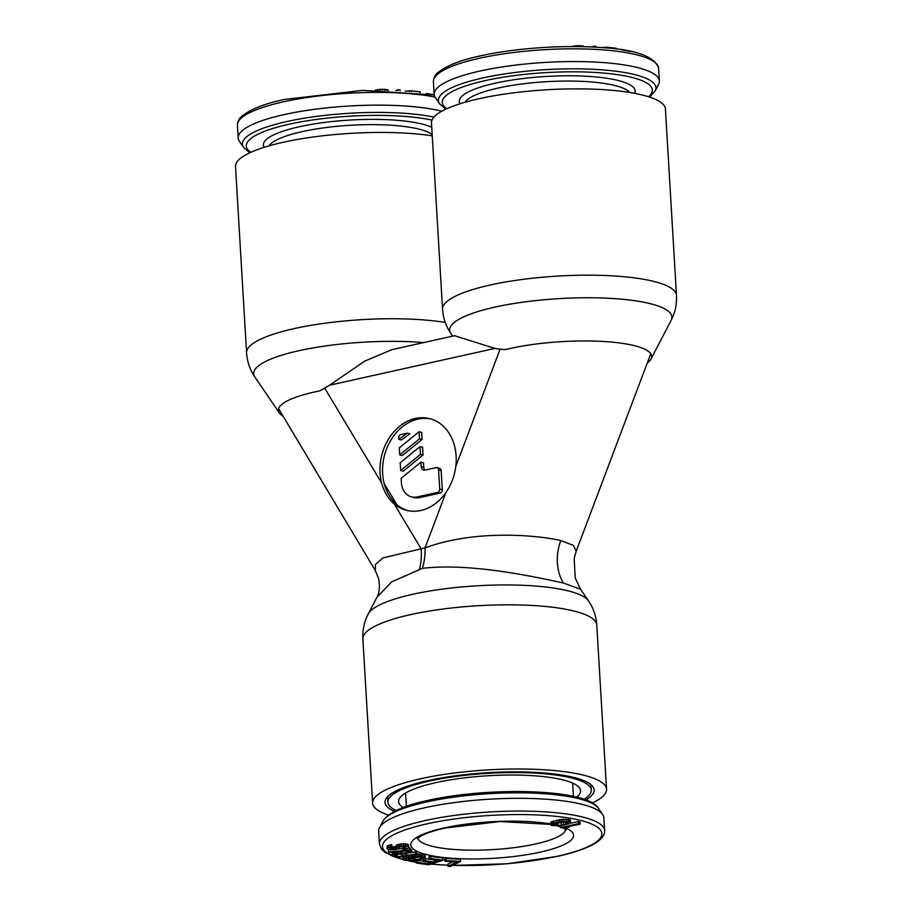 <?xml version="1.0" encoding="UTF-8"?>
<svg xmlns="http://www.w3.org/2000/svg" width="912" height="912" viewBox="0 0 912 912"><rect width="100%" height="100%" fill="white"/><g stroke="black" fill="none" stroke-linecap="round" stroke-linejoin="round"><path stroke-width="1.37" d="M659.376 81.02A112.803 25.331 -3.4 0 0 596.904 62.164A112.803 25.331 -3.4 0 0 479.997 71.045A112.803 25.331 176.6 0 0 434.169 94.403A112.803 25.331 176.6 0 0 435.4 97.744L439.561 103.786A108.973 24.476 176.6 0 1 482.642 77.999A108.973 24.476 -3.4 0 1 602.034 69.836A108.973 24.476 -3.4 0 1 655.135 90.983L658.555 84.485A112.803 25.331 -3.4 0 0 659.376 81.02L658.612 68.286C654.713 56.031 634.33 49.043 597.463 47.321C560.948 44.916 513.57 48.382 480.328 55.894C460.97 59.941 446.834 65.504 437.897 72.572C435.058 74.864 433.565 77.896 433.417 81.658A112.803 25.331 176.6 0 1 479.245 58.3A112.803 25.331 -3.4 0 1 596.152 49.419A112.803 25.331 -3.4 0 1 658.612 68.286M622.36 49.966L630.523 51.46M601.122 47.572L607.495 47.299L616.181 48.29L616.227 49.077M591.877 47.014L593.621 46.17L596.038 46.318L596.083 47.23M571.288 46.58L578.242 45.6L584.535 46.74M607.54 48.108L607.495 47.299M605.454 47.914L605.408 47.185M593.678 47.105L593.621 46.17M583.441 46.706L583.395 46.033M582.027 46.672L581.97 45.782M580.454 46.649L580.397 45.646M578.311 46.615L578.242 45.6M575.996 46.592L575.951 45.668M573.819 46.58L573.785 45.953M584.011 799.357A101.882 22.88 -3.4 0 0 591.284 790.123A101.882 22.88 -3.4 0 0 571.482 777.947A101.882 22.88 176.6 0 0 457.197 776.26A101.882 22.88 176.6 0 0 387.874 802.207A101.882 22.88 176.6 0 0 396.184 810.506M576.658 797.202A91.143 20.474 -3.4 0 0 579.587 788.082A91.143 20.474 -3.4 0 0 562.841 779.874A91.143 20.474 176.6 0 0 466.42 777.64A91.143 20.474 176.6 0 0 399.251 798.798A91.143 20.474 176.6 0 0 403.229 807.496M452.888 861.715L447.895 864.131L448.02 866.252L450.425 866.4L460.594 861.487L446.128 860.575L444.828 861.213L456.889 861.954L448.02 866.252M460.594 861.487L460.469 859.355L446.002 858.454L444.703 859.081L444.828 861.213M443.084 860.278L442.958 858.158L430.715 856.402L428.868 856.972L428.993 859.104L439.196 860.563L434.283 862.091L425.437 860.825L423.601 861.395L432.436 862.661L428.446 863.903L418.243 862.444L416.396 863.026L428.64 864.77L443.084 860.278L430.84 858.523L428.993 859.104M423.578 861.099L418.118 860.324L416.271 860.894L416.396 863.026M434.443 859.879L425.311 858.705L423.476 859.275L423.601 861.395M425.38 857.804L421.914 856.3L415.906 855.958L408.371 857.417L412.224 858.466L414.515 857.987L412.213 857.36L418.209 856.585L421.925 857.417L422.575 858.146L421.937 858.534L411.472 860.483L406.216 859.606L405.578 858.876L406.467 858.568L404.928 858.146L402.762 859.218L403.925 860.084L412.235 861.065L424.878 858.409L424.992 855.239L416.613 853.814M403.104 856.539L402.762 859.218M406.467 858.568L406.342 856.436L405.498 856.208M411.745 858.34L406.41 857.565M420.044 856.904L413.626 858.169M416.659 854.669L415.735 854.145L406.581 855.41L403.959 853.917L411.882 851.956L410.799 851.341L402.158 853.518L396.994 853.358L392.821 854.362L392.468 855.388L396.161 857.497L416.659 854.669L416.533 852.549L415.61 852.025L406.604 853.256M392.639 852.287L392.126 854.897M411.882 851.956L411.757 849.836L410.343 849.3M410.411 850.531L409.921 849.961L388.489 852.07L388.991 852.64L410.411 850.531L410.286 848.411L408.713 847.943M402.865 848.513L397.917 849.004M389.595 849.824L388.364 849.938L388.489 852.07M396.139 846.245L391.978 847.168M408.827 847.784L408.109 844.364L403.366 843.634L396.515 845.082L396.298 848.354L394.964 849.049L389.8 848.753L391.932 846.781L387.383 847.875L387.019 848.924L390.393 849.938L395.956 849.596L398.658 848.616L399.433 847.134L403.093 846.393L405.464 846.758L406.045 847.955L402.956 849.574L408.416 848.32L408.234 846.496L403.492 845.755L399.342 846.222L396.23 847.738M404.575 846.53L402.762 846.849L402.887 848.969M391.989 847.385L391.807 844.66L390.427 844.843L387.258 845.755L386.973 848.411M580.089 824.14L578.584 823.707L560.413 827.446L561.917 827.868L566.124 827.743L569.225 827.104L565.007 827.241L580.089 824.14L579.964 822.008L578.459 821.587L570.285 823.262M570.798 822.533L570.114 819.854L561.849 819.272L551.464 821.792L550.666 822.715L551.35 825.394L559.615 825.976L570 823.456L570.798 822.533L568.7 821.552L561.974 821.393L553.664 823.08L550.791 824.836M400.824 854.054L396.469 854.077M566.101 821.917L555.362 823.342M382.892 821.21C388.295 812.603 403.264 805.684 427.785 800.428C489.071 786.577 587.624 788.663 598.477 808.397A108.973 24.476 -3.4 0 0 426.371 801.99A108.973 24.476 176.6 0 0 382.892 821.21L379.483 827.708A112.803 25.331 176.6 0 1 424.49 807.804A112.803 25.331 -3.4 0 1 602.638 814.45A112.803 25.331 -3.4 0 1 603.858 817.79L604.622 830.536A112.803 25.331 -3.4 0 0 542.15 811.669A112.803 25.331 -3.4 0 0 425.243 820.549A112.803 25.331 176.6 0 0 379.415 843.908L381.33 848.935L384.944 852.401L403.195 859.742M379.483 827.708A112.803 25.331 176.6 0 0 378.662 831.163L379.415 843.908M446.002 858.454L446.128 860.575M403.959 855.764L397.415 856.664L394.463 854.681L400.129 853.906L403.959 855.764M561.347 825.235L556.468 825.565L553.082 824.642L557.916 822.635L565.121 821.815L568.244 822.385L567.743 823.502L561.347 825.235L561.222 823.103M430.715 856.402L430.84 858.523M418.118 860.324L418.243 862.444M428.344 862.079L428.446 863.903M425.311 858.705L425.437 860.825M434.158 859.97L434.283 862.091M408.28 855.821L408.371 857.417M414.048 855.034L414.116 856.208M415.838 854.783L415.906 855.958M418.334 853.792L418.46 855.912M420.124 853.906L420.25 856.037M421.789 854.179L421.914 856.3M424.091 854.806L424.228 856.938M424.992 855.239L425.117 857.36M403.15 856.528L403.275 858.614M404.825 856.3L404.928 858.146M406.159 858.671L406.216 859.606M408.394 858.112L408.519 860.233M409.807 858.317L409.933 860.438M411.335 858.363L411.472 860.483M412.999 858.306L413.125 860.381M414.789 858.01L414.914 860.13M420.546 857.041L420.66 858.922M421.868 857.405L421.937 858.534M414.447 856.881L414.515 857.987M406.456 853.301L406.581 855.41M415.61 852.025L415.735 854.145M392.696 852.275L392.821 854.362M393.995 852.15L394.098 853.86M395.158 852.036L395.249 853.598M396.914 851.865L396.994 853.358M398.373 851.717L398.464 853.256M400.562 851.5L400.664 853.279M402.032 851.386L402.158 853.518M410.674 849.22L410.799 851.341M397.29 854.544L397.415 856.664M409.796 847.841L409.921 849.961M391.807 844.66L391.932 846.781M389.766 848.126L389.8 848.753M390.222 847.795L390.302 849.026M391.157 847.533L391.259 849.277M392.536 847.168L392.662 849.289M393.46 847.111L393.585 849.232M394.839 846.929L394.964 849.049M395.74 846.564L395.865 848.684M396.515 845.082L396.64 847.202M397.404 844.615L397.529 846.735M399.217 844.09L399.342 846.222M401.041 843.782L401.166 845.903M403.366 843.634L403.492 845.755M405.236 843.725L405.361 845.846M407.14 844.022L407.265 846.142M408.109 844.364L408.234 846.496M408.622 844.843L408.747 846.974M404.141 846.655L404.267 848.787M405.532 846.815L405.635 848.388M399.034 847.544L399.08 848.183M387.258 845.755L387.383 847.875M388.603 845.264L388.729 847.385M390.427 844.843L390.553 846.963M560.321 825.884L560.413 827.446M578.459 821.587L578.584 823.707M569.179 826.386L569.225 827.104M550.745 822.271L550.871 824.391M551.464 821.792L551.589 823.912M552.159 821.461L552.284 823.582M553.527 820.948L553.664 823.08M556.559 820.139L556.685 822.259M558.554 819.74L558.68 821.86M559.877 819.523L560.002 821.644M561.849 819.272L561.974 821.393M563.798 819.17L563.924 821.29M566.363 819.181L566.5 821.302M568.575 819.432L568.7 821.552M570.114 819.854L570.239 821.986M563.548 822.613L563.673 824.744M565.907 821.986L566.033 824.106M567.663 822.202L567.743 823.502M553.31 824.414L553.345 824.995M554.462 823.65L554.564 825.371M556.343 823.433L556.468 825.565M557.95 823.422L558.076 825.542M441.807 111.218A112.803 25.331 -3.4 0 0 284.02 114.627A112.803 25.331 176.6 0 0 238.192 137.986A112.803 25.331 176.6 0 0 239.411 141.326L243.584 147.368A108.973 24.476 176.6 0 1 286.664 121.581A108.973 24.476 -3.4 0 1 433.952 117.101M426.383 93.537L434.203 94.768M405.133 91.143L411.517 90.869L420.204 91.861L420.25 92.659M395.899 90.596L397.643 89.752L400.06 89.9L400.106 90.812M375.311 90.151L382.265 89.182L388.558 90.322M411.563 91.69L411.517 90.869M409.465 91.496L409.431 90.767M397.7 90.676L397.643 89.752M387.452 90.288L387.418 89.604M386.05 90.254L385.993 89.365M384.476 90.22L384.419 89.216M382.322 90.185L382.265 89.182M380.019 90.163L379.962 89.239M377.842 90.151L377.796 89.536M650.769 353.753L576.167 551.293L573.329 545.365L560.823 540.542C536.153 534.934 474.924 529.507 425.038 547.884L382.915 557.916L375.425 564.482L375.368 570.616L278.639 408.724M329.631 385.183L364.697 361.141L391.852 349.661L454.552 335.719L494.954 348.418L329.631 385.183L319.759 390.895A88.783 19.939 176.6 0 0 314.503 392A88.783 19.939 176.6 0 0 278.434 410.389A88.783 19.939 176.6 0 0 279.38 412.988A88.783 19.939 176.6 0 0 282.469 415.861M647.281 362.999A88.783 19.939 176.6 0 0 651.043 358.975A88.783 19.939 176.6 0 0 651.67 356.273A88.783 19.939 176.6 0 0 634.41 345.671A88.783 19.939 176.6 0 0 510.481 348.418A88.783 19.939 176.6 0 0 505.499 349.592L500.084 349.159L455.772 466.511C454.541 476.087 451.28 484.728 445.979 492.446L425.038 547.884A43.662 25.069 -100.4 0 1 422.279 568.381L391.704 581.856L376.93 597.246L368.231 613.97A111.321 25 176.6 0 1 450.311 588.126A111.321 25 176.6 0 1 568.073 590.862A111.321 25 176.6 0 1 588.502 600.883L580.591 589.289L563.342 583.019C536.005 577.057 469.851 562.487 422.279 568.381M430.84 418.95A47.299 37.483 -76 0 0 382.652 473.59A47.299 37.483 -76 0 0 384.226 483.645C386.574 492.423 390.769 499.411 396.8 504.598A47.299 37.483 -76 0 0 407.938 510.674M419.463 569.008A43.662 24.442 -104.7 0 0 421.105 548.762L394.212 503.96C388.181 498.761 383.986 491.773 381.638 482.995A47.299 37.483 104 0 1 380.065 472.94A47.299 37.483 104 0 1 429.552 418.597A47.299 37.483 104 0 1 456.125 456.034A47.299 37.483 104 0 1 455.772 466.511M494.954 348.418L500.084 349.159M437.532 492.412A2.907 2.303 -76 0 0 439.709 489.06L438.569 469.942A2.907 2.303 -76 0 0 436.939 467.639A2.907 2.303 -76 0 0 436.061 467.639L424.946 470.102A4.366 3.454 -76 0 1 423.635 470.09A4.366 3.454 -76 0 1 421.184 466.636L420.922 462.19L401.132 478.298L401.383 482.516A18.194 14.41 -76 0 0 411.597 496.915A18.194 14.41 -76 0 0 417.058 496.96L437.532 492.412L440.12 493.061A2.907 2.303 -76 0 0 442.297 489.698L441.157 470.592A2.907 2.303 -76 0 0 439.527 468.289L436.939 467.639M420.455 454.381L419.999 446.618L400.208 462.726L400.664 470.489L420.455 454.381L423.043 455.02L422.587 447.256L419.999 446.618M419.531 438.809L419.11 431.729L399.319 447.826L399.741 454.906L419.531 438.809L422.119 439.447L421.697 432.368L419.11 431.729M398.738 437.92L398.818 439.333L407.311 433.143L400.904 434.568A2.907 2.303 -76 0 0 398.738 437.92M394.212 503.96A47.299 37.483 -76 0 0 406.638 510.389A47.299 37.483 -76 0 0 445.979 492.446M411.597 496.915L414.185 497.564A18.194 14.41 -76 0 0 419.645 497.61L440.12 493.061M421.184 466.636L423.772 467.286L423.51 462.829L420.922 462.19M423.772 467.286A4.366 3.454 -76 0 0 425.015 470.09M400.664 470.489L403.252 471.128L423.043 455.02M399.741 454.906L402.329 455.555L422.119 439.447M398.818 439.333L401.405 439.983L409.887 433.793L407.311 433.143M375.368 570.616L378.754 579.052C379.973 587.282 379.369 593.347 376.93 597.246M592.253 803.005A117.169 26.311 176.6 0 0 606.537 789.211A117.169 26.311 176.6 0 0 583.76 775.223A117.169 26.311 -3.4 0 0 452.329 773.273A117.169 26.311 -3.4 0 0 372.62 803.107A117.169 26.311 -3.4 0 0 388.444 815.111M585.766 799.984A104.755 23.53 176.6 0 0 593.028 786.885A104.755 23.53 176.6 0 0 573.785 777.434A104.755 23.53 176.6 0 0 462.965 774.869A104.755 23.53 176.6 0 0 385.753 799.197A104.755 23.53 176.6 0 0 394.52 811.349M432.254 135.831A117.169 26.311 176.6 0 0 305.121 138.179A117.169 26.311 176.6 0 0 235.513 166.554L246.582 352.864A117.169 26.311 176.6 0 1 317.41 324.296A117.169 26.311 176.6 0 1 445.25 322.449M665.418 109.087A117.169 26.311 176.6 0 0 642.641 95.087A117.169 26.311 -3.4 0 0 511.21 93.138A117.169 26.311 -3.4 0 0 431.49 122.983L442.559 309.293A117.169 26.311 176.6 0 1 522.302 279.448A117.169 26.311 176.6 0 1 653.744 281.409A117.169 26.311 176.6 0 1 676.487 295.397L665.418 109.087M629.77 92.5A83.687 18.799 -3.4 0 0 497.986 88.088A83.687 18.799 176.6 0 0 464.926 102.292M460.127 103.729A88.054 19.779 176.6 0 1 495.148 83.197A88.054 19.779 -3.4 0 1 591.01 76.551A88.054 19.779 -3.4 0 1 634.706 93.355M446.766 108.745A105.199 23.632 176.6 0 1 485.002 80.666A105.199 23.632 -3.4 0 1 606.731 73.348A105.199 23.632 -3.4 0 1 648.569 96.752M405.623 794.124A84.998 19.095 -3.4 0 1 405.019 793.36M573.215 783.374A84.998 19.095 -3.4 0 1 572.702 784.195M395.842 857.314A109.885 24.681 176.6 0 1 427.135 823.81A109.885 24.681 -3.4 0 1 580.522 820.412A109.885 24.681 -3.4 0 1 557.232 856.288A109.885 24.681 176.6 0 1 452.614 865.34M396.31 857.474A109.885 24.681 176.6 0 0 402.899 859.457M410.183 861.099A109.885 24.681 176.6 0 0 416.351 862.193M431.034 864.029A109.885 24.681 176.6 0 0 447.952 865.169M550.745 824.015A81.51 18.308 -3.4 0 0 443.939 828.005A81.51 18.308 176.6 0 0 426.668 854.624A81.51 18.308 176.6 0 0 540.44 852.093A81.51 18.308 -3.4 0 0 565.041 827.777M559.603 825.976A81.51 18.308 -3.4 0 1 560.333 826.192M565.805 829.475A74.225 16.678 -3.4 0 1 535.709 843.942A74.225 16.678 176.6 0 1 460.571 849.881A74.225 16.678 176.6 0 1 417.821 838.265M435.001 97.105A112.803 25.331 -3.4 0 0 283.256 101.882A112.803 25.331 176.6 0 0 237.439 125.24C237.587 121.467 239.081 118.435 241.919 116.155C250.846 109.087 264.993 103.523 284.35 99.465L362.68 90.368L434.237 94.973M432.185 134.554A83.687 18.799 -3.4 0 0 302.009 131.67A83.687 18.799 176.6 0 0 268.949 145.863M264.149 147.311A88.054 19.779 176.6 0 1 299.17 126.779A88.054 19.779 -3.4 0 1 431.752 127.27M250.789 152.315A105.199 23.632 176.6 0 1 289.024 124.237A105.199 23.632 -3.4 0 1 432.014 120.088M651.043 358.975L671.118 320.363A111.321 25 176.6 0 0 650.302 303.685A111.321 25 176.6 0 0 518.483 302.807A111.321 25 176.6 0 0 450.847 333.439C445.945 326.245 443.175 318.185 442.559 309.293M381.638 482.995L324.718 388.159M396.8 504.598L384.226 483.645M417.058 496.96L419.645 497.61M439.709 489.06L442.297 489.698M438.569 469.942L441.157 470.592M560.823 540.542A43.662 34.599 -76 0 0 563.342 583.019M588.502 600.883C593.404 608.087 596.174 616.136 596.779 625.039A117.169 26.311 176.6 0 0 574.047 611.051A117.169 26.311 176.6 0 0 442.605 609.091A117.169 26.311 176.6 0 0 362.862 638.936L372.62 803.107M423.635 342.593A111.321 25 176.6 0 0 303.913 349.638A111.321 25 176.6 0 0 254.87 377.021C249.956 369.816 247.198 361.768 246.582 352.864M445.786 109.189L439.561 103.786M434.169 94.403L433.417 81.658M649.595 97.082L655.135 90.983M387.874 802.207L387.554 796.746M591.284 790.123L590.953 784.662M452.443 865.42L506.855 863.801L557.699 856.3C576.578 852.093 589.984 847.134 597.919 841.434C602.821 837.581 605.055 833.956 604.622 830.536M409.214 861.076L416.362 862.342M430.772 864.109L447.963 865.26M566.272 829.874L562.852 827.845M560.378 826.888L557.802 826.078M550.768 824.425L500.152 821.541L445.09 828.028C432.505 830.957 423.989 833.921 419.543 836.931L417.422 838.721M572.645 783.112L573.431 796.438M405.555 793.03L406.342 806.368M598.477 808.397L602.638 814.45M249.808 152.771L243.584 147.368M238.192 137.986L237.439 125.24M671.118 320.363C675.142 312.622 676.932 304.3 676.487 295.397M279.38 412.988L254.87 377.021M576.167 551.293L574.161 558.543L575.233 577.991L580.591 589.289M596.779 625.039L606.537 789.211M362.862 638.936C362.417 630.021 364.207 621.699 368.231 613.97M452.683 336.129L450.847 333.439"/></g></svg>

